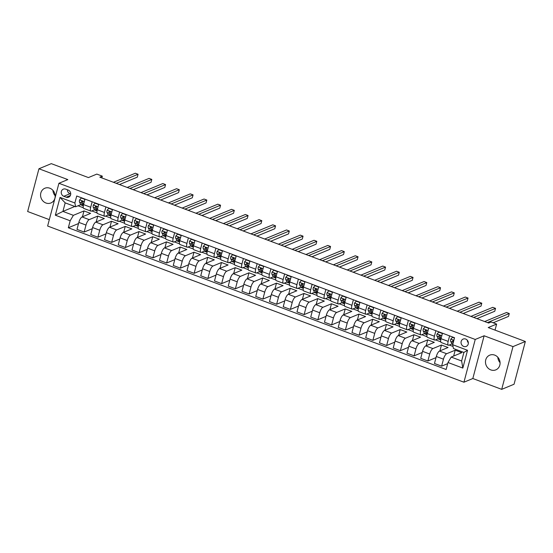 <?xml version="1.0" encoding="UTF-8"?>
<svg xmlns="http://www.w3.org/2000/svg" width="553" height="553" viewBox="0 0 553 553"><rect width="100%" height="100%" fill="white"/><g stroke="black" fill="none" stroke-linecap="round" stroke-linejoin="round"><path stroke-width="0.83" d="M494.728 355.116A7.963 7.189 -112.5 0 0 489.73 355.157A7.963 7.189 -112.5 0 0 485.493 362.568A7.963 7.189 -112.5 0 0 490.822 369.909A7.963 7.189 -112.5 0 0 495.827 369.867A7.963 7.189 -112.5 0 0 500.057 362.45A7.963 7.189 -112.5 0 0 494.728 355.116M500.071 362.65A7.963 7.189 67.5 0 1 497.831 357.252M49.825 188.214A7.963 7.189 -112.5 0 0 44.821 188.248A7.963 7.189 -112.5 0 0 40.59 195.665A7.963 7.189 -112.5 0 0 45.92 202.999A7.963 7.189 -112.5 0 0 50.917 202.958A7.963 7.189 -112.5 0 0 55.155 195.548A7.963 7.189 -112.5 0 0 49.825 188.214M55.169 195.748A7.963 7.189 67.5 0 1 52.929 190.35M465.667 339.044A3.982 3.595 -112.5 0 0 463.172 339.065A3.982 3.595 -112.5 0 0 461.05 342.77A3.982 3.595 -112.5 0 0 463.718 346.441A3.982 3.595 -112.5 0 0 466.214 346.42A3.982 3.595 -112.5 0 0 468.336 342.715A3.982 3.595 -112.5 0 0 465.667 339.044M467.223 340.116A3.982 3.595 -112.5 0 0 468.343 342.812M501.702 389.353L514.055 384.238L525.35 341.484L512.997 346.607L484.124 335.775L475.234 339.459L463.939 382.206L472.829 378.522L501.702 389.353L512.997 346.607M475.234 339.459L58.922 183.278L47.627 226.032L463.939 382.206M58.922 183.278L67.819 179.594L38.945 168.762L27.65 211.516L49.314 219.638M38.945 168.762L51.298 163.647L88.418 177.575L96.816 174.091L102.319 176.158L99.844 177.181L488.658 323.042L491.126 322.019L496.629 324.079L488.23 327.563L525.35 341.484M63.823 196.294L66.249 197.2A3.857 3.484 -112.5 0 0 68.669 197.179A3.857 3.484 -112.5 0 0 70.722 193.591A3.857 3.484 -112.5 0 0 68.137 190.038L65.717 189.133A3.857 3.484 -112.5 0 0 63.298 189.154A3.857 3.484 -112.5 0 0 61.245 192.741A3.857 3.484 -112.5 0 0 63.823 196.294L70.003 193.737L70.729 194.006M70.176 220.771L55.328 215.2L60.028 197.407L74.876 202.979L75.63 206.781L65.178 202.861L62.924 211.412L73.369 215.331L70.176 220.771L68.323 227.76L446.14 369.501L447.985 362.505L451.186 357.065L461.631 360.985L463.891 352.441L453.439 348.521L452.686 344.713L467.534 350.284L462.833 368.077L447.985 362.505M452.686 344.713L454.531 337.724L76.722 195.99L74.876 202.979M495.032 330.113L496.629 324.079M101.849 177.928L102.319 176.158M74.828 206.476L62.924 211.412L55.328 215.2M75.63 206.781L80.835 204.624M449.617 335.878L448.165 341.381A4.977 1.638 110.6 0 0 448.393 345.217A4.977 1.638 110.6 0 0 448.918 345.183L452.05 343.883M435.868 330.722L434.416 336.224A4.977 1.638 110.6 0 0 434.644 340.06A4.977 1.638 110.6 0 0 435.17 340.026L438.301 338.726M422.119 325.565L420.667 331.067A4.977 1.638 110.6 0 0 420.895 334.904A4.977 1.638 110.6 0 0 421.421 334.869L424.552 333.57M408.37 320.408L406.918 325.904A4.977 1.638 110.6 0 0 407.146 329.747A4.977 1.638 110.6 0 0 407.672 329.712L410.803 328.413M394.621 315.251L393.169 320.747A4.977 1.638 110.6 0 0 393.397 324.59A4.977 1.638 110.6 0 0 393.923 324.549L397.054 323.256M380.872 310.088L379.42 315.59A4.977 1.638 110.6 0 0 379.648 319.434A4.977 1.638 110.6 0 0 380.174 319.392L383.305 318.099M367.123 304.931L365.671 310.433A4.977 1.638 110.6 0 0 365.899 314.27A4.977 1.638 110.6 0 0 366.425 314.235L369.556 312.943M353.374 299.774L351.922 305.277A4.977 1.638 110.6 0 0 352.15 309.113A4.977 1.638 110.6 0 0 352.676 309.079L355.807 307.779M339.625 294.618L338.173 300.12A4.977 1.638 110.6 0 0 338.401 303.956A4.977 1.638 110.6 0 0 338.927 303.922L342.058 302.622M325.876 289.461L324.424 294.956A4.977 1.638 110.6 0 0 324.652 298.8A4.977 1.638 110.6 0 0 325.178 298.765L328.309 297.466M312.127 284.304L310.675 289.8A4.977 1.638 110.6 0 0 310.904 293.643A4.977 1.638 110.6 0 0 311.429 293.602L314.56 292.309M298.378 279.147L296.926 284.643A4.977 1.638 110.6 0 0 297.155 288.486A4.977 1.638 110.6 0 0 297.68 288.445L300.811 287.152M284.629 273.984L283.177 279.486A4.977 1.638 110.6 0 0 283.406 283.323A4.977 1.638 110.6 0 0 283.938 283.288L287.062 281.995M270.887 268.827L269.429 274.329A4.977 1.638 110.6 0 0 269.657 278.166A4.977 1.638 110.6 0 0 270.189 278.131L273.313 276.832M257.138 263.67L255.68 269.173A4.977 1.638 110.6 0 0 255.908 273.009A4.977 1.638 110.6 0 0 256.44 272.975L259.564 271.675M243.389 258.514L241.931 264.016A4.977 1.638 110.6 0 0 242.159 267.852A4.977 1.638 110.6 0 0 242.691 267.818L245.815 266.518M229.64 253.357L228.182 258.852A4.977 1.638 110.6 0 0 228.417 262.696A4.977 1.638 110.6 0 0 228.942 262.654L232.066 261.362M215.891 248.2L214.433 253.696A4.977 1.638 110.6 0 0 214.668 257.539A4.977 1.638 110.6 0 0 215.193 257.498L218.317 256.205M202.142 243.037L200.691 248.539A4.977 1.638 110.6 0 0 200.919 252.375A4.977 1.638 110.6 0 0 201.444 252.341L204.569 251.048M188.393 237.88L186.942 243.382A4.977 1.638 110.6 0 0 187.17 247.219A4.977 1.638 110.6 0 0 187.695 247.184L190.82 245.885M174.644 232.723L173.193 238.225A4.977 1.638 110.6 0 0 173.421 242.062A4.977 1.638 110.6 0 0 173.946 242.027L177.078 240.728M160.895 227.566L159.444 233.069A4.977 1.638 110.6 0 0 159.672 236.905A4.977 1.638 110.6 0 0 160.197 236.871L163.329 235.571M147.146 222.41L145.695 227.905A4.977 1.638 110.6 0 0 145.923 231.748A4.977 1.638 110.6 0 0 146.448 231.714L149.58 230.414M133.397 217.253L131.946 222.748A4.977 1.638 110.6 0 0 132.174 226.592A4.977 1.638 110.6 0 0 132.699 226.55L135.831 225.258M119.648 212.096L118.197 217.592A4.977 1.638 110.6 0 0 118.425 221.435A4.977 1.638 110.6 0 0 118.95 221.394L122.082 220.101M105.9 206.933L104.448 212.435A4.977 1.638 110.6 0 0 104.676 216.271A4.977 1.638 110.6 0 0 105.201 216.237L108.333 214.944M92.151 201.776L90.699 207.278A4.977 1.638 110.6 0 0 90.927 211.115A4.977 1.638 110.6 0 0 91.452 211.08L94.584 209.781M82.445 216.783L83.994 210.928L73.369 215.331M83.994 210.928L90.595 213.403L82.044 216.949A4.977 1.638 110.6 0 0 78.851 222.389L76.998 229.377L84.153 232.06L92.296 228.686M96.194 221.94L97.743 216.085L89.192 219.631A4.977 1.638 110.6 0 0 85.998 225.071L84.153 232.06M97.743 216.085L104.344 218.566L95.793 222.106A4.977 1.638 110.6 0 0 92.6 227.546L90.747 234.534L97.902 237.216L106.045 233.843M109.943 227.096L111.492 221.248L102.941 224.788A4.977 1.638 110.6 0 0 99.747 230.228L97.902 237.216M111.492 221.248L118.093 223.723L109.542 227.262A4.977 1.638 110.6 0 0 106.342 232.702L104.496 239.691L111.651 242.373L119.794 239M123.692 232.253L125.241 226.405L116.69 229.944A4.977 1.638 110.6 0 0 113.496 235.384L111.651 242.373M125.241 226.405L131.842 228.88L123.291 232.419A4.977 1.638 110.6 0 0 120.091 237.859L118.245 244.855L125.4 247.537L133.543 244.156M137.441 237.41L138.99 231.562L130.439 235.101A4.977 1.638 110.6 0 0 127.245 240.541L125.4 247.537M138.99 231.562L145.591 234.037L137.04 237.576A4.977 1.638 110.6 0 0 133.84 243.016L131.994 250.011L139.142 252.693L147.292 249.313M151.19 242.567L152.739 236.719L144.188 240.258A4.977 1.638 110.6 0 0 140.994 245.698L139.142 252.693M152.739 236.719L159.333 239.193L150.789 242.739A4.977 1.638 110.6 0 0 147.589 248.179L145.743 255.168L152.891 257.85L161.041 254.477M164.939 247.73L166.488 241.875L157.937 245.421A4.977 1.638 110.6 0 0 154.743 250.862L152.891 257.85M166.488 241.875L173.082 244.35L164.538 247.896A4.977 1.638 110.6 0 0 161.338 253.336L159.492 260.325L166.64 263.007L174.789 259.634M178.688 252.887L180.237 247.032L171.686 250.578A4.977 1.638 110.6 0 0 168.492 256.018L166.64 263.007M180.237 247.032L186.831 249.514L178.287 253.053A4.977 1.638 110.6 0 0 175.087 258.493L173.241 265.481L180.389 268.164L188.538 264.79M192.437 258.044L193.985 252.196L185.435 255.735A4.977 1.638 110.6 0 0 182.234 261.175L180.389 268.164M193.985 252.196L200.58 254.67L192.036 258.21A4.977 1.638 110.6 0 0 188.836 263.65L186.99 270.638L194.138 273.32L202.287 269.947M206.186 263.2L207.734 257.352L199.184 260.892A4.977 1.638 110.6 0 0 195.983 266.332L194.138 273.32M207.734 257.352L214.329 259.827L205.785 263.366A4.977 1.638 110.6 0 0 202.585 268.806L200.739 275.795L207.887 278.477L216.036 275.104M219.935 268.357L221.483 262.509L212.933 266.048A4.977 1.638 110.6 0 0 209.732 271.488L207.887 278.477M221.483 262.509L228.078 264.984L219.534 268.523A4.977 1.638 110.6 0 0 216.334 273.963L214.488 280.959L221.635 283.641L229.778 280.26M233.684 273.514L235.225 267.666L226.682 271.205A4.977 1.638 110.6 0 0 223.481 276.645L221.635 283.641M235.225 267.666L241.827 270.141L233.283 273.687A4.977 1.638 110.6 0 0 230.083 279.127L228.237 286.115L235.384 288.797L243.527 285.424M247.433 278.677L248.974 272.823L240.431 276.369A4.977 1.638 110.6 0 0 237.23 281.809L235.384 288.797M248.974 272.823L255.576 275.297L247.032 278.843A4.977 1.638 110.6 0 0 243.832 284.283L241.986 291.272L249.133 293.954L257.276 290.581M261.182 283.834L262.723 277.979L254.18 281.525A4.977 1.638 110.6 0 0 250.979 286.966L249.133 293.954M262.723 277.979L269.325 280.461L260.781 284A4.977 1.638 110.6 0 0 257.58 289.44L255.735 296.429L262.882 299.111L271.025 295.737M274.931 288.991L276.472 283.143L267.929 286.682A4.977 1.638 110.6 0 0 264.728 292.122L262.882 299.111M276.472 283.143L283.074 285.618L274.523 289.157A4.977 1.638 110.6 0 0 271.329 294.597L269.484 301.585L276.631 304.268L284.774 300.894M288.68 294.148L290.221 288.3L281.677 291.839A4.977 1.638 110.6 0 0 278.477 297.279L276.631 304.268M290.221 288.3L296.823 290.774L288.272 294.314A4.977 1.638 110.6 0 0 285.078 299.754L283.233 306.742L290.38 309.424L298.523 306.051M302.429 299.304L303.97 293.456L295.426 296.996A4.977 1.638 110.6 0 0 292.226 302.436L290.38 309.424M303.97 293.456L310.572 295.931L302.021 299.47A4.977 1.638 110.6 0 0 298.827 304.91L296.982 311.906L304.129 314.588L312.272 311.208M316.178 304.461L317.719 298.613L309.175 302.152A4.977 1.638 110.6 0 0 305.975 307.592L304.129 314.588M317.719 298.613L324.321 301.088L315.77 304.627A4.977 1.638 110.6 0 0 312.576 310.067L310.731 317.063L317.878 319.745L326.021 316.371M329.927 309.618L331.468 303.77L322.924 307.309A4.977 1.638 110.6 0 0 319.724 312.749L317.878 319.745M331.468 303.77L338.07 306.244L329.519 309.791A4.977 1.638 110.6 0 0 326.325 315.231L324.48 322.219L331.627 324.901L339.77 321.528M343.669 314.781L345.217 308.927L336.673 312.473A4.977 1.638 110.6 0 0 333.473 317.913L331.627 324.901M345.217 308.927L351.819 311.401L343.268 314.947A4.977 1.638 110.6 0 0 340.074 320.387L338.222 327.376L345.376 330.058L353.519 326.685M357.418 319.938L358.966 314.083L350.415 317.629A4.977 1.638 110.6 0 0 347.222 323.07L345.376 330.058M358.966 314.083L365.568 316.565L357.017 320.104A4.977 1.638 110.6 0 0 353.823 325.544L351.971 332.533L359.125 335.215L367.268 331.841M371.167 325.095L372.715 319.247L364.164 322.786A4.977 1.638 110.6 0 0 360.971 328.226L359.125 335.215M372.715 319.247L379.317 321.722L370.766 325.261A4.977 1.638 110.6 0 0 367.572 330.701L365.72 337.689L372.874 340.372L381.017 336.998M384.916 330.252L386.464 324.404L377.913 327.943A4.977 1.638 110.6 0 0 374.72 333.383L372.874 340.372M386.464 324.404L393.065 326.878L384.515 330.418A4.977 1.638 110.6 0 0 381.321 335.858L379.469 342.846L386.623 345.528L394.766 342.155M398.665 335.408L400.213 329.56L391.662 333.1A4.977 1.638 110.6 0 0 388.469 338.54L386.623 345.528M400.213 329.56L406.814 332.035L398.264 335.574A4.977 1.638 110.6 0 0 395.063 341.014L393.218 348.01L400.372 350.692L408.515 347.312M412.414 340.565L413.962 334.717L405.411 338.256A4.977 1.638 110.6 0 0 402.218 343.696L400.372 350.692M413.962 334.717L420.563 337.192L412.013 340.738A4.977 1.638 110.6 0 0 408.812 346.178L406.967 353.167L414.121 355.849L422.264 352.475M426.163 345.729L427.711 339.874L419.16 343.42A4.977 1.638 110.6 0 0 415.967 348.86L414.121 355.849M427.711 339.874L434.312 342.348L425.762 345.895A4.977 1.638 110.6 0 0 422.561 351.335L420.715 358.323L427.863 361.005L436.013 357.632M439.911 350.885L441.46 345.031L432.909 348.577A4.977 1.638 110.6 0 0 429.716 354.017L427.863 361.005M441.46 345.031L448.054 347.512L439.511 351.051A4.977 1.638 110.6 0 0 436.31 356.491L434.464 363.48L441.612 366.162L447.688 363.646M453.66 356.042L455.209 350.194L446.658 353.733A4.977 1.638 110.6 0 0 443.465 359.174L441.612 366.162M455.209 350.194L461.803 352.669L451.186 357.065M78.056 205.778L83.289 207.741M91.805 210.935L97.038 212.898M105.554 216.092L110.787 218.055M119.303 221.248L124.536 223.212M133.052 226.405L138.285 228.375M146.801 231.569L152.034 233.532M160.55 236.725L165.782 238.689M174.299 241.882L179.531 243.845M188.041 247.039L193.28 249.002M201.79 252.196L207.029 254.159M215.539 257.352L220.778 259.322M229.288 262.516L234.527 264.479M243.037 267.673L248.276 269.636M256.786 272.829L262.025 274.793M270.535 277.986L275.774 279.949M284.283 283.143L289.523 285.106M298.032 288.3L303.272 290.263M311.781 293.456L317.021 295.426M325.53 298.62L330.763 300.583M339.279 303.777L344.512 305.74M353.028 308.933L358.261 310.897M366.777 314.09L372.01 316.053M380.526 319.247L385.759 321.21M394.275 324.404L399.508 326.374M408.024 329.567L413.257 331.53M421.773 334.724L427.006 336.687M435.522 339.881L440.755 341.844M449.271 345.037L453.031 346.448M84.747 200.068L84.595 199.26L84.996 199.094L83.551 204.596A4.977 1.638 110.6 0 0 83.779 208.433L90.927 211.115M68.323 227.76L78.547 223.53M98.496 205.225L98.344 204.416L98.745 204.251L97.3 209.753A4.977 1.638 110.6 0 0 97.528 213.589L104.676 216.271M112.238 210.389L112.093 209.573L112.494 209.407L111.049 214.91A4.977 1.638 110.6 0 0 111.277 218.753L118.425 221.435M125.987 215.546L125.842 214.73L126.243 214.564L124.798 220.066A4.977 1.638 110.6 0 0 125.026 223.91L132.174 226.592M139.999 219.728L138.54 225.223A4.977 1.638 110.6 0 0 138.775 229.066L145.923 231.748M153.485 225.859L153.34 225.043L153.741 224.884L152.289 230.387A4.977 1.638 110.6 0 0 152.524 234.223L159.672 236.905M167.234 231.016L167.089 230.2L167.483 230.041L166.038 235.543A4.977 1.638 110.6 0 0 166.266 239.38L173.421 242.062M180.983 236.172L180.838 235.364L181.232 235.198L179.787 240.7A4.977 1.638 110.6 0 0 180.015 244.537L187.17 247.219M194.988 240.355L193.536 245.857A4.977 1.638 110.6 0 0 193.764 249.693L200.919 252.375M208.737 245.518L207.285 251.014A4.977 1.638 110.6 0 0 207.513 254.857L214.668 257.539M222.23 251.65L222.085 250.834L222.479 250.668L221.034 256.17A4.977 1.638 110.6 0 0 221.262 260.014L228.417 262.696M235.979 256.806L235.834 255.991L236.228 255.832L234.783 261.334A4.977 1.638 110.6 0 0 235.011 265.17L242.159 267.852M249.728 261.963L249.583 261.147L249.977 260.988L248.532 266.491A4.977 1.638 110.6 0 0 248.76 270.327L255.908 273.009M263.733 266.145L262.281 271.647A4.977 1.638 110.6 0 0 262.509 275.484L269.657 278.166M277.226 272.276L277.081 271.468L277.475 271.302L276.03 276.804A4.977 1.638 110.6 0 0 276.258 280.641L283.406 283.323M290.975 277.44L290.83 276.624L291.224 276.459L289.779 281.961A4.977 1.638 110.6 0 0 290.007 285.804L297.155 288.486M304.724 282.597L304.579 281.781L304.973 281.615L303.528 287.118A4.977 1.638 110.6 0 0 303.756 290.961L310.904 293.643M318.473 287.754L318.328 286.938L318.722 286.772L317.277 292.274A4.977 1.638 110.6 0 0 317.505 296.118L324.652 298.8M332.477 291.936L331.026 297.438A4.977 1.638 110.6 0 0 331.254 301.274L338.401 303.956M345.971 298.067L345.825 297.251L346.219 297.092L344.775 302.595A4.977 1.638 110.6 0 0 345.003 306.431L352.15 309.113M359.72 303.224L359.568 302.415L359.968 302.249L358.524 307.751A4.977 1.638 110.6 0 0 358.752 311.588L365.899 314.27M373.469 308.387L373.316 307.572L373.717 307.406L372.273 312.908A4.977 1.638 110.6 0 0 372.501 316.751L379.648 319.434M387.473 312.569L386.022 318.065A4.977 1.638 110.6 0 0 386.25 321.908L393.397 324.59M401.222 317.726L399.771 323.222A4.977 1.638 110.6 0 0 399.999 327.065L407.146 329.747M414.709 323.858L414.563 323.042L414.964 322.883L413.52 328.385A4.977 1.638 110.6 0 0 413.748 332.222L420.895 334.904M428.457 329.014L428.312 328.199L428.713 328.04L427.262 333.542A4.977 1.638 110.6 0 0 427.497 337.378L434.644 340.06M442.206 334.171L442.061 333.362L442.462 333.196L441.011 338.699A4.977 1.638 110.6 0 0 441.246 342.535L448.393 345.217M65.178 202.861L60.028 197.407M467.534 350.284L463.891 352.441M462.833 368.077L461.631 360.985M67.411 189.769A3.857 3.484 -112.5 0 0 70.003 193.737M484.124 335.775L472.829 378.522M84.595 199.26L81.298 198.015L79.591 199.916A3.297 1.085 110.6 0 0 79.521 202.177L80.717 204.437A9.519 3.124 110.6 0 0 81.402 205.094L83.296 205.806M90.699 207.278L83.551 204.596L82.929 203.456A3.297 1.085 -69.4 0 1 82.832 202.039C82.542 201.016 82.107 200.85 81.512 201.541A3.297 1.085 110.6 0 0 81.609 202.958L82.812 205.218A9.519 3.124 110.6 0 0 83.296 205.778M119.469 184.543L137.303 177.154L138.07 174.264L116.213 183.32M138.07 174.264L135.319 173.234L113.462 182.29M82.784 202.488L82.293 201.555A1.68 0.553 -69.4 0 1 82.224 201.251L81.512 201.541L81.837 201.119M81.692 197.856L81.298 198.015M98.344 204.416L95.047 203.179L93.339 205.073A3.297 1.085 110.6 0 0 93.263 207.334L94.466 209.594A9.519 3.124 110.6 0 0 95.151 210.251L97.045 210.963M104.448 212.435L97.3 209.753L96.678 208.612A3.297 1.085 -69.4 0 1 96.581 207.195C96.291 206.172 95.856 206.006 95.261 206.698A3.297 1.085 110.6 0 0 95.358 208.115L96.554 210.375A9.519 3.124 110.6 0 0 97.045 210.942M133.218 189.7L151.052 182.31L151.819 179.421L129.962 188.476M151.819 179.421L149.068 178.391L127.211 187.446M96.533 207.645L96.042 206.711A1.68 0.553 -69.4 0 1 95.966 206.407L95.261 206.698L95.586 206.276M95.441 203.013L95.047 203.179M112.093 209.573L108.796 208.336L107.088 210.23A3.297 1.085 110.6 0 0 107.012 212.49L108.215 214.751A9.519 3.124 110.6 0 0 108.9 215.407L110.794 216.119M111.042 214.93L110.427 213.769A3.297 1.085 -69.4 0 1 110.33 212.352C110.04 211.329 109.605 211.163 109.01 211.854A3.297 1.085 110.6 0 0 109.107 213.271L110.303 215.532A9.519 3.124 110.6 0 0 110.794 216.099M146.967 194.856L164.801 187.467L165.568 184.578L143.711 193.633M165.568 184.578L162.817 183.548L140.96 192.603M110.282 212.808L109.791 211.875A1.68 0.553 -69.4 0 1 109.715 211.564L109.01 211.854L109.328 211.44M109.19 208.17L108.796 208.336M125.842 214.73L122.545 213.493L120.837 215.394A3.297 1.085 110.6 0 0 120.761 217.647L121.964 219.907A9.519 3.124 110.6 0 0 122.648 220.571L124.543 221.276A9.519 3.124 110.6 0 1 124.052 220.695L121.964 219.907M160.716 200.013L178.55 192.624L179.317 189.734L157.46 198.79M179.317 189.734L176.566 188.704L154.709 197.76M124.791 220.087L124.176 218.926A3.297 1.085 -69.4 0 1 124.072 217.509C123.789 216.486 123.354 216.327 122.759 217.018A3.297 1.085 110.6 0 0 122.856 218.428L124.052 220.695M124.031 217.965L123.54 217.032A1.68 0.553 -69.4 0 1 123.464 216.721L122.759 217.018L123.077 216.596M122.939 213.327L122.545 213.493M139.736 220.702L139.591 219.887L136.294 218.649L134.579 220.55A3.297 1.085 110.6 0 0 134.51 222.804L135.713 225.064A9.519 3.124 110.6 0 0 136.397 225.728L138.291 226.433A9.519 3.124 110.6 0 1 137.801 225.852L135.713 225.064M174.465 205.17L192.299 197.78L193.066 194.891L171.209 203.946M193.066 194.891L190.315 193.861L168.458 202.916M138.54 225.244L137.925 224.083A3.297 1.085 -69.4 0 1 137.821 222.665C137.538 221.649 137.103 221.483 136.501 222.175A3.297 1.085 110.6 0 0 136.605 223.592L137.801 225.852M137.78 223.122L137.289 222.188A1.68 0.553 -69.4 0 1 137.213 221.877L136.501 222.175L136.826 221.753M139.591 219.887L139.992 219.721M136.688 218.483L136.294 218.649M153.34 225.043L150.043 223.806L148.328 225.707A3.297 1.085 110.6 0 0 148.259 227.96L149.462 230.221A9.519 3.124 110.6 0 0 150.146 230.884L152.04 231.596M159.444 233.069L152.289 230.387L151.674 229.239A3.297 1.085 -69.4 0 1 151.57 227.829C151.287 226.806 150.845 226.64 150.25 227.331A3.297 1.085 110.6 0 0 150.354 228.748L151.55 231.009A9.519 3.124 110.6 0 0 152.04 231.569M188.214 210.327L206.048 202.937L206.808 200.055L184.958 209.11M206.808 200.055L204.064 199.018L182.207 208.073M151.529 228.278L151.038 227.345A1.68 0.553 -69.4 0 1 150.962 227.034L150.25 227.331L150.575 226.91M150.437 223.64L150.043 223.806M167.089 230.2L163.792 228.963L162.077 230.864A3.297 1.085 110.6 0 0 162.008 233.124L163.211 235.384A9.519 3.124 110.6 0 0 163.895 236.041L165.782 236.753M173.193 238.225L166.038 235.543L165.416 234.403A3.297 1.085 -69.4 0 1 165.319 232.986C165.036 231.963 164.594 231.797 163.999 232.488A3.297 1.085 110.6 0 0 164.103 233.905L165.299 236.166A9.519 3.124 110.6 0 0 165.789 236.725M201.963 215.49L219.797 208.101L220.557 205.211L198.707 214.267M220.557 205.211L217.813 204.181L195.956 213.23M165.278 233.435L164.787 232.502A1.68 0.553 -69.4 0 1 164.711 232.191L163.999 232.488L164.324 232.066M164.186 228.804L163.792 228.963M180.838 235.364L177.541 234.126L175.826 236.02A3.297 1.085 110.6 0 0 175.757 238.281L176.96 240.541A9.519 3.124 110.6 0 0 177.644 241.198L179.531 241.91M179.787 240.721L179.165 239.56A3.297 1.085 -69.4 0 1 179.068 238.143C178.785 237.119 178.343 236.954 177.748 237.645A3.297 1.085 110.6 0 0 177.852 239.062L179.048 241.322A9.519 3.124 110.6 0 0 179.538 241.889M215.711 220.647L233.546 213.258L234.306 210.368L212.449 219.423M234.306 210.368L231.562 209.338L209.705 218.394M179.027 238.592L178.529 237.659A1.68 0.553 -69.4 0 1 178.46 237.355L177.748 237.645L178.073 237.223M177.935 233.96L177.541 234.126M194.732 241.336L194.587 240.52L191.29 239.283L189.575 241.177A3.297 1.085 110.6 0 0 189.506 243.438L190.709 245.698A9.519 3.124 110.6 0 0 191.393 246.355L193.28 247.067A9.519 3.124 110.6 0 1 192.797 246.479L190.709 245.698M229.46 225.804L247.295 218.414L248.055 215.525L226.198 224.58M248.055 215.525L245.311 214.495L223.453 223.55M193.536 245.878L192.914 244.716A3.297 1.085 -69.4 0 1 192.817 243.299C192.534 242.276 192.091 242.11 191.497 242.802A3.297 1.085 110.6 0 0 191.594 244.219L192.797 246.479M192.776 243.749L192.278 242.815A1.68 0.553 -69.4 0 1 192.209 242.511L191.497 242.802L191.822 242.38M194.587 240.52L194.981 240.355M191.684 239.117L191.29 239.283M208.481 246.493L208.336 245.677L205.039 244.44L203.324 246.334A3.297 1.085 110.6 0 0 203.255 248.594L204.458 250.855A9.519 3.124 110.6 0 0 205.142 251.511L207.029 252.223M214.433 253.696L207.285 251.014L206.663 249.873A3.297 1.085 -69.4 0 1 206.566 248.456C206.283 247.433 205.84 247.274 205.246 247.965A3.297 1.085 110.6 0 0 205.343 249.375L206.546 251.636A9.519 3.124 110.6 0 0 207.036 252.203M243.209 230.96L261.044 223.571L261.804 220.682L239.947 229.737M261.804 220.682L259.053 219.652L237.202 228.707M206.525 248.912L206.027 247.979A1.68 0.553 -69.4 0 1 205.958 247.668L205.246 247.965L205.571 247.544M208.336 245.677L208.73 245.511M205.433 244.274L205.039 244.44M222.085 250.834L218.788 249.597L217.073 251.497A3.297 1.085 110.6 0 0 217.004 253.751L218.207 256.011A9.519 3.124 110.6 0 0 218.891 256.675L220.778 257.38M228.182 258.852L221.034 256.17L220.412 255.03A3.297 1.085 -69.4 0 1 220.315 253.613C220.032 252.597 219.589 252.431 218.995 253.122A3.297 1.085 110.6 0 0 219.092 254.539L220.294 256.799A9.519 3.124 110.6 0 0 220.785 257.359M256.958 236.117L274.793 228.728L275.553 225.838L253.696 234.894M275.553 225.838L272.802 224.808L250.951 233.864M220.274 254.069L219.776 253.136A1.68 0.553 -69.4 0 1 219.707 252.825L218.995 253.122L219.32 252.7M219.182 249.431L218.788 249.597M235.834 255.991L232.536 254.753L230.822 256.654A3.297 1.085 110.6 0 0 230.753 258.908L231.956 261.168A9.519 3.124 110.6 0 0 232.64 261.832L234.527 262.537M234.776 261.348L234.161 260.187A3.297 1.085 -69.4 0 1 234.064 258.776C233.781 257.753 233.338 257.587 232.744 258.279A3.297 1.085 110.6 0 0 232.841 259.696L234.043 261.956A9.519 3.124 110.6 0 0 234.534 262.516M270.707 241.274L288.542 233.884L289.302 231.002L267.445 240.057M289.302 231.002L286.551 229.965L264.7 239.02M234.023 259.226L233.525 258.292A1.68 0.553 -69.4 0 1 233.456 257.981L232.744 258.279L233.069 257.857M232.931 254.587L232.536 254.753M249.583 261.147L246.285 259.91L244.571 261.811A3.297 1.085 110.6 0 0 244.502 264.064L245.705 266.332A9.519 3.124 110.6 0 0 246.389 266.988L248.276 267.7M248.525 266.505L247.91 265.35A3.297 1.085 -69.4 0 1 247.813 263.933C247.53 262.91 247.087 262.744 246.493 263.435A3.297 1.085 110.6 0 0 246.59 264.852L247.792 267.113A9.519 3.124 110.6 0 0 248.283 267.673M284.456 246.431L302.291 239.048L303.051 236.159L281.194 245.214M303.051 236.159L300.3 235.122L278.442 244.177M247.772 264.382L247.274 263.449A1.68 0.553 -69.4 0 1 247.205 263.138L246.493 263.435L246.818 263.014M246.679 259.751L246.285 259.91M263.477 267.12L263.332 266.311L260.028 265.067L258.32 266.968A3.297 1.085 110.6 0 0 258.251 269.228L259.454 271.488A9.519 3.124 110.6 0 0 260.131 272.145L262.025 272.857M262.274 271.668L261.659 270.507A3.297 1.085 -69.4 0 1 261.562 269.09C261.279 268.067 260.836 267.901 260.242 268.592A3.297 1.085 110.6 0 0 260.339 270.009L261.541 272.27A9.519 3.124 110.6 0 0 262.032 272.829M298.205 251.594L316.04 244.205L316.8 241.315L294.943 250.371M316.8 241.315L314.049 240.285L292.191 249.341M261.521 269.539L261.023 268.606A1.68 0.553 -69.4 0 1 260.954 268.302L260.242 268.592L260.567 268.17M263.332 266.311L263.726 266.145M260.428 264.908L260.028 265.067M277.081 271.468L273.776 270.23L272.069 272.124A3.297 1.085 110.6 0 0 272 274.385L273.203 276.645A9.519 3.124 110.6 0 0 273.88 277.302L275.774 278.014M283.177 279.486L276.03 276.804L275.408 275.664A3.297 1.085 -69.4 0 1 275.311 274.247C275.028 273.223 274.585 273.058 273.991 273.749A3.297 1.085 110.6 0 0 274.088 275.166L275.29 277.426A9.519 3.124 110.6 0 0 275.781 277.993M311.954 256.751L329.788 249.362L330.549 246.472L308.692 255.527M330.549 246.472L327.798 245.442L305.94 254.498M275.27 274.696L274.772 273.763A1.68 0.553 -69.4 0 1 274.703 273.459L273.991 273.749L274.316 273.327M274.177 270.064L273.776 270.23M290.83 276.624L287.525 275.387L285.818 277.281A3.297 1.085 110.6 0 0 285.749 279.541L286.945 281.802A9.519 3.124 110.6 0 0 287.629 282.459L289.523 283.171M289.772 281.982L289.157 280.82A3.297 1.085 -69.4 0 1 289.06 279.403C288.777 278.38 288.334 278.214 287.74 278.912A3.297 1.085 110.6 0 0 287.837 280.323L289.039 282.583A9.519 3.124 110.6 0 0 289.53 283.15M325.696 261.908L343.537 254.518L344.298 251.629L322.44 260.684M344.298 251.629L341.547 250.599L319.689 259.654M289.019 279.859L288.521 278.926A1.68 0.553 -69.4 0 1 288.452 278.615L287.74 278.912L288.065 278.491M287.926 275.221L287.525 275.387M304.579 281.781L301.274 280.544L299.567 282.445A3.297 1.085 110.6 0 0 299.498 284.698L300.694 286.959A9.519 3.124 110.6 0 0 301.378 287.622L303.272 288.327A9.519 3.124 110.6 0 1 302.788 287.747L300.694 286.959M339.445 267.064L357.286 259.675L358.047 256.786L336.189 265.841M358.047 256.786L355.296 255.756L333.438 264.811M303.521 287.138L302.906 285.977A3.297 1.085 -69.4 0 1 302.809 284.56C302.526 283.544 302.083 283.378 301.489 284.069A3.297 1.085 110.6 0 0 301.585 285.486L302.788 287.747M302.768 285.016L302.27 284.083A1.68 0.553 -69.4 0 1 302.201 283.772L301.489 284.069L301.814 283.648M301.675 280.378L301.274 280.544M318.328 286.938L315.023 285.701L313.316 287.601A3.297 1.085 110.6 0 0 313.247 289.855L314.443 292.115A9.519 3.124 110.6 0 0 315.127 292.779L317.021 293.484A9.519 3.124 110.6 0 1 316.537 292.903L314.443 292.115M353.194 272.221L371.035 264.832L371.796 261.942L349.938 270.998M371.796 261.942L369.045 260.912L347.187 269.968M317.27 292.295L316.655 291.134A3.297 1.085 -69.4 0 1 316.558 289.717C316.275 288.701 315.832 288.535 315.238 289.226A3.297 1.085 110.6 0 0 315.334 290.643L316.537 292.903M316.516 290.173L316.019 289.24A1.68 0.553 -69.4 0 1 315.95 288.929L315.238 289.226L315.563 288.804M315.424 285.535L315.023 285.701M332.222 292.91L332.077 292.095L328.772 290.857L327.065 292.758A3.297 1.085 110.6 0 0 326.996 295.012L328.192 297.272A9.519 3.124 110.6 0 0 328.876 297.936L330.77 298.648M331.019 297.452L330.404 296.29A3.297 1.085 -69.4 0 1 330.307 294.88C330.023 293.857 329.581 293.691 328.987 294.383A3.297 1.085 110.6 0 0 329.083 295.8L330.286 298.06A9.519 3.124 110.6 0 0 330.77 298.62M366.943 277.378L384.777 269.988L385.545 267.106L363.687 276.161M385.545 267.106L382.794 266.069L360.936 275.124M330.265 295.33L329.768 294.396A1.68 0.553 -69.4 0 1 329.699 294.085L328.987 294.383L329.312 293.961M332.077 292.095L332.471 291.936M329.173 290.698L328.772 290.857M345.825 297.251L342.521 296.014L340.814 297.915A3.297 1.085 110.6 0 0 340.745 300.175L341.941 302.436A9.519 3.124 110.6 0 0 342.625 303.092L344.519 303.804M344.768 302.615L344.153 301.454A3.297 1.085 -69.4 0 1 344.056 300.037C343.766 299.014 343.33 298.848 342.736 299.539A3.297 1.085 110.6 0 0 342.832 300.956L344.035 303.217A9.519 3.124 110.6 0 0 344.519 303.777M380.692 282.542L398.526 275.152L399.294 272.263L377.436 281.318M399.294 272.263L396.542 271.233L374.685 280.288M344.014 300.486L343.517 299.553A1.68 0.553 -69.4 0 1 343.448 299.249L342.736 299.539L343.06 299.118M342.915 295.855L342.521 296.014M359.568 302.415L356.27 301.178L354.563 303.072A3.297 1.085 110.6 0 0 354.494 305.332L355.69 307.592A9.519 3.124 110.6 0 0 356.374 308.249L358.268 308.961A9.519 3.124 110.6 0 1 357.784 308.374L355.69 307.592M394.441 287.698L412.275 280.309L413.043 277.419L391.185 286.475M413.043 277.419L410.291 276.389L388.434 285.445M358.517 307.772L357.902 306.611A3.297 1.085 -69.4 0 1 357.805 305.194C357.515 304.171 357.079 304.005 356.485 304.696A3.297 1.085 110.6 0 0 356.581 306.113L357.784 308.374M357.763 305.643L357.266 304.71A1.68 0.553 -69.4 0 1 357.197 304.406L356.485 304.696L356.809 304.274M356.664 301.012L356.27 301.178M373.316 307.572L370.019 306.334L368.312 308.228A3.297 1.085 110.6 0 0 368.243 310.489L369.439 312.749A9.519 3.124 110.6 0 0 370.123 313.406L372.017 314.118A9.519 3.124 110.6 0 1 371.533 313.53L369.439 312.749M408.19 292.855L426.024 285.466L426.792 282.576L404.934 291.631M426.792 282.576L424.04 281.546L402.183 290.601M372.266 312.929L371.651 311.768A3.297 1.085 -69.4 0 1 371.554 310.351C371.263 309.327 370.828 309.162 370.234 309.853A3.297 1.085 110.6 0 0 370.33 311.27L371.533 313.53M371.505 310.8L371.015 309.874A1.68 0.553 -69.4 0 1 370.945 309.562L370.234 309.853L370.558 309.438M370.413 306.168L370.019 306.334M387.218 313.544L387.065 312.728L383.768 311.491L382.061 313.385A3.297 1.085 110.6 0 0 381.985 315.645L383.188 317.906A9.519 3.124 110.6 0 0 383.872 318.569L385.766 319.275M393.169 320.747L386.022 318.065L385.4 316.924A3.297 1.085 -69.4 0 1 385.303 315.507C385.012 314.484 384.577 314.325 383.982 315.016A3.297 1.085 110.6 0 0 384.079 316.427L385.275 318.694A9.519 3.124 110.6 0 0 385.766 319.254M421.939 298.012L439.773 290.622L440.541 287.733L418.683 296.788M440.541 287.733L437.789 286.703L415.932 295.758M385.254 315.963L384.764 315.03A1.68 0.553 -69.4 0 1 384.688 314.719L383.982 315.016L384.307 314.595M387.065 312.728L387.466 312.563M384.162 311.325L383.768 311.491M400.96 318.701L400.814 317.885L397.517 316.648L395.81 318.549A3.297 1.085 110.6 0 0 395.734 320.802L396.936 323.063A9.519 3.124 110.6 0 0 397.621 323.726L399.515 324.431M399.764 323.242L399.148 322.081A3.297 1.085 -69.4 0 1 399.052 320.664C398.761 319.648 398.326 319.482 397.731 320.173A3.297 1.085 110.6 0 0 397.828 321.59L399.024 323.851A9.519 3.124 110.6 0 0 399.515 324.411M435.688 303.168L453.522 295.779L454.29 292.89L432.432 301.945M454.29 292.89L451.538 291.86L429.681 300.915M399.003 321.12L398.513 320.187A1.68 0.553 -69.4 0 1 398.437 319.876L397.731 320.173L398.049 319.752M400.814 317.885L401.215 317.719M397.911 316.482L397.517 316.648M414.563 323.042L411.266 321.805L409.559 323.705A3.297 1.085 110.6 0 0 409.483 325.959L410.685 328.219A9.519 3.124 110.6 0 0 411.37 328.883L413.264 329.588M413.513 328.399L412.897 327.238A3.297 1.085 -69.4 0 1 412.794 325.828C412.51 324.805 412.075 324.639 411.48 325.33A3.297 1.085 110.6 0 0 411.577 326.747L412.773 329.007A9.519 3.124 110.6 0 0 413.264 329.567M449.437 308.325L467.271 300.936L468.038 298.053L446.181 307.109M468.038 298.053L465.287 297.016L443.43 306.072M412.752 326.277L412.262 325.344A1.68 0.553 -69.4 0 1 412.185 325.033L411.48 325.33L411.798 324.908M411.66 321.639L411.266 321.805M428.312 328.199L425.015 326.961L423.301 328.862A3.297 1.085 110.6 0 0 423.232 331.123L424.434 333.383A9.519 3.124 110.6 0 0 425.119 334.04L427.013 334.752A9.519 3.124 110.6 0 1 426.522 334.164L424.434 333.383M463.186 313.489L481.02 306.099L481.787 303.21L459.93 312.265M481.787 303.21L479.036 302.173L457.179 311.228M427.262 333.556L426.646 332.401A3.297 1.085 -69.4 0 1 426.543 330.984C426.259 329.961 425.824 329.795 425.222 330.487A3.297 1.085 110.6 0 0 425.326 331.904L426.522 334.164M426.501 331.434L426.01 330.5A1.68 0.553 -69.4 0 1 425.934 330.189L425.222 330.487L425.547 330.065M425.409 326.802L425.015 326.961M442.061 333.362L438.764 332.125L437.05 334.019A3.297 1.085 110.6 0 0 436.981 336.279L438.183 338.54A9.519 3.124 110.6 0 0 438.868 339.196L440.762 339.908M448.165 341.381L441.011 338.699L440.395 337.558A3.297 1.085 -69.4 0 1 440.292 336.141C440.008 335.118 439.566 334.952 438.971 335.643A3.297 1.085 110.6 0 0 439.075 337.06L440.271 339.321A9.519 3.124 110.6 0 0 440.762 339.881M476.935 318.646L494.769 311.256L495.529 308.367L473.679 317.422M495.529 308.367L492.785 307.337L470.928 316.392M440.25 336.59L439.759 335.657A1.68 0.553 -69.4 0 1 439.683 335.353L438.971 335.643L439.296 335.222M439.158 331.959L438.764 332.125M454.455 338.007L452.513 337.282L450.799 339.176A3.297 1.085 110.6 0 0 450.73 341.436L451.932 343.696A9.519 3.124 110.6 0 0 452.617 344.353L452.769 344.415M493.152 322.779L508.518 316.413L509.278 313.523L487.428 322.579M509.278 313.523L506.534 312.493L484.677 321.549M453.785 340.558L452.72 340.8A3.297 1.085 110.6 0 0 452.824 342.217L453.17 342.881M453.647 341.083L453.508 340.814A1.68 0.553 -69.4 0 1 453.432 340.51L452.72 340.8M452.907 337.116L452.513 337.282M89.192 219.631L82.044 216.949M102.941 224.788L95.793 222.106M116.69 229.944L109.542 227.262M130.439 235.101L123.291 232.419M144.188 240.258L137.04 237.576M157.937 245.421L150.789 242.739M171.686 250.578L164.538 247.896M185.435 255.735L178.287 253.053M199.184 260.892L192.036 258.21M212.933 266.048L205.785 263.366M226.682 271.205L219.534 268.523M240.431 276.369L233.283 273.687M254.18 281.525L247.032 278.843M267.929 286.682L260.781 284M281.677 291.839L274.523 289.157M295.426 296.996L288.272 294.314M309.175 302.152L302.021 299.47M322.924 307.309L315.77 304.627M336.673 312.473L329.519 309.791M350.415 317.629L343.268 314.947M364.164 322.786L357.017 320.104M377.913 327.943L370.766 325.261M391.662 333.1L384.515 330.418M405.411 338.256L398.264 335.574M419.16 343.42L412.013 340.738M432.909 348.577L425.762 345.895M446.658 353.733L439.511 351.051M85.998 225.071L78.851 222.389M99.747 230.228L92.6 227.546M118.197 217.592L111.049 214.91M113.496 235.384L106.342 232.702M131.946 222.748L124.798 220.066M127.245 240.541L120.091 237.859M145.695 227.905L138.54 225.223M140.994 245.698L133.84 243.016M154.743 250.862L147.589 248.179M168.492 256.018L161.338 253.336M186.942 243.382L179.787 240.7M182.234 261.175L175.087 258.493M200.691 248.539L193.536 245.857M195.983 266.332L188.836 263.65M209.732 271.488L202.585 268.806M223.481 276.645L216.334 273.963M241.931 264.016L234.783 261.334M237.23 281.809L230.083 279.127M255.68 269.173L248.532 266.491M250.979 286.966L243.832 284.283M269.429 274.329L262.281 271.647M264.728 292.122L257.58 289.44M278.477 297.279L271.329 294.597M296.926 284.643L289.779 281.961M292.226 302.436L285.078 299.754M310.675 289.8L303.528 287.118M305.975 307.592L298.827 304.91M324.424 294.956L317.277 292.274M319.724 312.749L312.576 310.067M338.173 300.12L331.026 297.438M333.473 317.913L326.325 315.231M351.922 305.277L344.775 302.595M347.222 323.07L340.074 320.387M365.671 310.433L358.524 307.751M360.971 328.226L353.823 325.544M379.42 315.59L372.273 312.908M374.72 333.383L367.572 330.701M388.469 338.54L381.321 335.858M406.918 325.904L399.771 323.222M402.218 343.696L395.063 341.014M420.667 331.067L413.52 328.385M415.967 348.86L408.812 346.178M434.416 336.224L427.262 333.542M429.716 354.017L422.561 351.335M443.465 359.174L436.31 356.491M70.397 195.486L66.249 197.2M84.333 201.631L79.632 199.868M82.812 205.218L80.717 204.437M81.609 202.958L79.521 202.177M83.766 203.767L82.929 203.456M98.081 206.787L93.381 205.025M96.554 210.375L94.466 209.594M95.358 208.115L93.263 207.334M97.515 208.923L96.678 208.612M111.83 211.951L107.13 210.181M110.303 215.532L108.215 214.751M109.107 213.271L107.012 212.49M111.264 214.087L110.427 213.769M125.579 217.108L120.879 215.345M122.856 218.428L120.761 217.647M125.013 219.244L124.176 218.926M139.328 222.265L134.628 220.502M136.605 223.592L134.51 222.804M138.762 224.4L137.925 224.083M153.077 227.421L148.377 225.659M151.55 231.009L149.462 230.221M150.354 228.748L148.259 227.96M152.51 229.557L151.674 229.239M166.826 232.578L162.126 230.815M165.299 236.166L163.211 235.384M164.103 233.905L162.008 233.124M166.259 234.714L165.416 234.403M180.575 237.735L175.868 235.972M179.048 241.322L176.96 240.541M177.852 239.062L175.757 238.281M180.008 239.871L179.165 239.56M194.317 242.898L189.617 241.129M191.594 244.219L189.506 243.438M193.757 245.027L192.914 244.716M208.066 248.055L203.366 246.292M206.546 251.636L204.458 250.855M205.343 249.375L203.255 248.594M207.506 250.191L206.663 249.873M221.815 253.212L217.115 251.449M220.294 256.799L218.207 256.011M219.092 254.539L217.004 253.751M221.255 255.348L220.412 255.03M235.564 258.369L230.864 256.606M234.043 261.956L231.956 261.168M232.841 259.696L230.753 258.908M235.004 260.504L234.161 260.187M249.313 263.525L244.613 261.763M247.792 267.113L245.705 266.332M246.59 264.852L244.502 264.064M248.753 265.661L247.91 265.35M263.062 268.682L258.362 266.919M261.541 272.27L259.454 271.488M260.339 270.009L258.251 269.228M262.502 270.818L261.659 270.507M276.811 273.839L272.111 272.076M275.29 277.426L273.203 276.645M274.088 275.166L272 274.385M276.251 275.975L275.408 275.664M290.56 279.002L285.86 277.24M289.039 282.583L286.945 281.802M287.837 280.323L285.749 279.541M290 281.138L289.157 280.82M304.309 284.159L299.608 282.396M301.585 285.486L299.498 284.698M303.742 286.295L302.906 285.977M318.058 289.316L313.357 287.553M315.334 290.643L313.247 289.855M317.491 291.452L316.655 291.134M331.807 294.473L327.106 292.71M330.286 298.06L328.192 297.272M329.083 295.8L326.996 295.012M331.24 296.608L330.404 296.29M345.556 299.629L340.855 297.867M344.035 303.217L341.941 302.436M342.832 300.956L340.745 300.175M344.989 301.765L344.153 301.454M359.305 304.786L354.604 303.023M356.581 306.113L354.494 305.332M358.738 306.922L357.902 306.611M373.054 309.95L368.353 308.18M370.33 311.27L368.243 310.489M372.487 312.086L371.651 311.768M386.803 315.106L382.102 313.344M385.275 318.694L383.188 317.906M384.079 316.427L381.985 315.645M386.236 317.242L385.4 316.924M400.552 320.263L395.851 318.5M399.024 323.851L396.936 323.063M397.828 321.59L395.734 320.802M399.985 322.399L399.148 322.081M414.301 325.42L409.6 323.657M412.773 329.007L410.685 328.219M411.577 326.747L409.483 325.959M413.734 327.556L412.897 327.238M428.05 330.576L423.349 328.814M425.326 331.904L423.232 331.123M427.483 332.712L426.646 332.401M441.799 335.733L437.098 333.971M440.271 339.321L438.183 338.54M439.075 337.06L436.981 336.279M441.232 337.869L440.395 337.558M453.861 340.261L450.847 339.127M452.866 344.042L451.932 343.696M452.824 342.217L450.73 341.436"/></g></svg>
